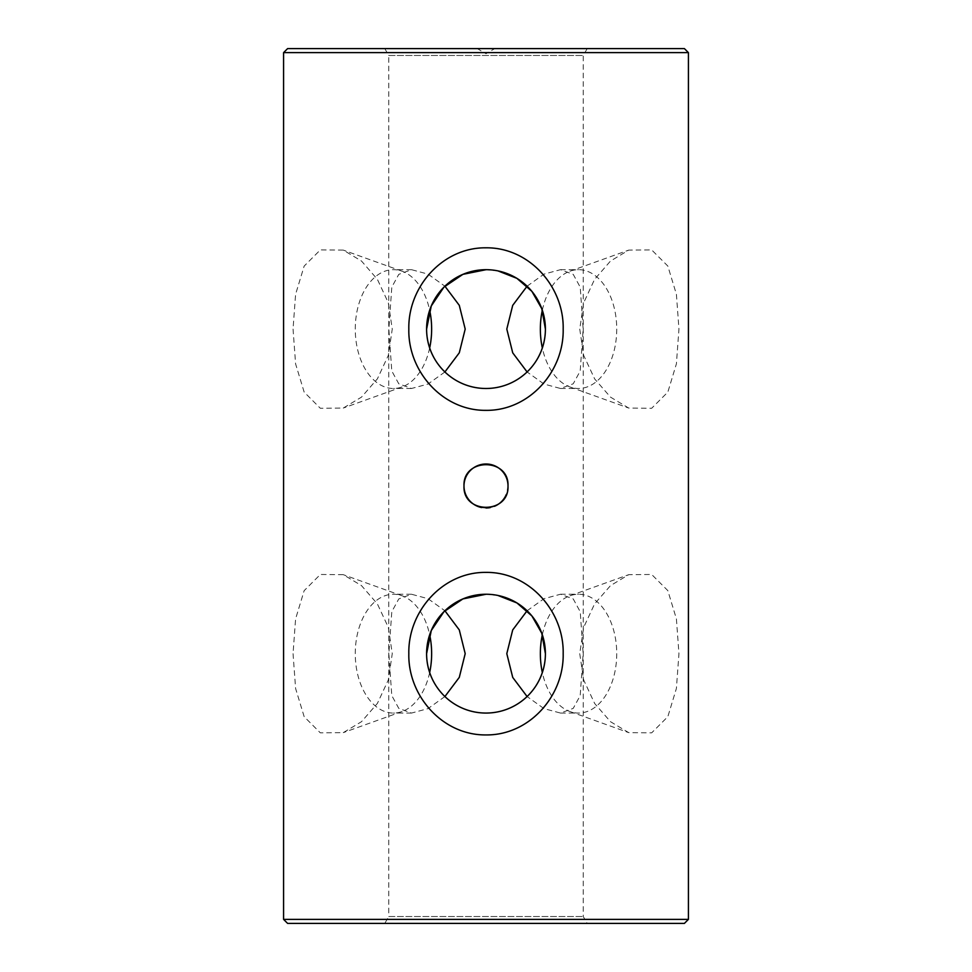 <?xml version="1.0" encoding="UTF-8"?>
<svg xmlns="http://www.w3.org/2000/svg" width="972" height="972" viewBox="0 0 972 972"><rect width="100%" height="100%" fill="white"/><g stroke="black" fill="none" stroke-linecap="round" stroke-linejoin="round"><path stroke-width="0.73" stroke-dasharray="4.86 3.65" d="M494.797 48.6L477.203 48.6L494.797 48.6L486 53.679L477.203 48.6M481.699 507.578A22.004 22.004 0 0 0 486.012 508.004M490.289 507.578A22.004 22.004 0 0 0 494.42 506.327M506.327 494.432A22.004 22.004 0 0 0 507.578 490.289M542.327 310.226A59.401 38.187 90 0 1 569.957 271.2A59.401 38.187 90 0 1 578.547 269.681A59.401 38.187 90 0 1 616.734 329.083A59.401 38.187 90 0 1 578.547 388.484A59.401 38.187 90 0 1 569.957 386.965A59.401 38.187 90 0 1 542.327 347.94M527.103 286.193L544.016 274.104L560.492 269.681L573.249 274.383L580.223 287.177L583.164 329.083L580.199 371.037L573.225 383.794L560.492 388.484L544.028 384.062L527.103 371.972M579.737 329.083L583.686 355.424L594.682 378.959L610.501 397.123L628.714 408.058L651.677 408.264L667.849 392.081L676.403 363.832L678.954 329.083L676.403 294.285L667.825 266.049L651.665 249.901L628.714 250.108L610.465 261.079L594.572 279.377L583.662 302.827L579.737 329.083M429.673 347.94A59.401 38.187 -90 0 1 402.043 386.965A59.401 38.187 -90 0 1 393.453 388.484A59.401 38.187 -90 0 1 355.266 329.083A59.401 38.187 -90 0 1 393.453 269.681A59.401 38.187 -90 0 1 402.043 271.2A59.401 38.187 -90 0 1 429.673 310.226M444.897 371.972L427.984 384.062L411.508 388.484L398.775 383.794L391.789 371.012L388.836 329.083L391.801 287.129L398.775 274.359L411.508 269.681L427.984 274.104L444.897 286.193M293.046 329.083L295.61 363.941L304.163 392.105L320.298 408.252L343.286 408.058L361.511 397.111L377.403 378.825L388.326 355.363L392.263 329.083L388.326 302.79L377.379 279.316L361.499 261.043L343.286 250.108L320.359 249.889L304.151 266.097L295.597 294.297L293.046 329.083M542.327 634.801A59.401 38.187 90 0 1 569.957 595.775A59.401 38.187 90 0 1 578.547 594.244A59.401 38.187 90 0 1 616.734 653.658A59.401 38.187 90 0 1 578.547 713.059A59.401 38.187 90 0 1 569.957 711.54A59.401 38.187 90 0 1 542.327 672.515M527.103 610.756L544.016 598.679L560.492 594.244L573.249 598.959L580.223 611.753L583.164 653.658L580.199 695.612L573.225 708.369L560.492 713.059L544.028 708.637L527.103 696.547M579.737 653.658L583.686 679.999L594.682 703.521L610.501 721.698L628.714 732.633L651.677 732.839L667.849 716.656L676.403 688.407L678.954 653.658L676.403 618.86L667.825 590.612L651.665 574.464L628.714 574.683L610.465 585.654L594.572 603.952L583.662 627.402L579.737 653.658M429.673 672.515A59.401 38.187 -90 0 1 402.043 711.54A59.401 38.187 -90 0 1 393.453 713.059A59.401 38.187 -90 0 1 355.266 653.658A59.401 38.187 -90 0 1 393.453 594.244A59.401 38.187 -90 0 1 402.043 595.775A59.401 38.187 -90 0 1 429.673 634.801M444.897 696.547L427.984 708.637L411.508 713.059L398.775 708.369L391.789 695.588L388.836 653.658L391.801 611.704L398.775 598.934L411.508 594.244L427.984 598.679L444.897 610.756M293.046 653.658L295.61 688.516L304.163 716.68L320.298 732.827L343.286 732.633L361.511 721.686L377.403 703.388L388.326 679.926L392.263 653.658L388.326 627.353L377.379 603.891L361.499 585.618L343.286 574.683L320.359 574.464L304.151 590.672L295.597 618.872L293.046 653.658M587.21 48.6L583.249 55.465L583.249 916.535L587.21 923.4L384.791 923.4L388.751 916.535L583.249 916.535L388.751 916.535L388.751 55.465L583.249 55.465L388.751 55.465L384.791 48.6L587.21 48.6L384.791 48.6M384.791 923.4L587.21 923.4M287.603 48.6L684.397 48.6M421.398 48.6L391.716 48.6M462.393 48.6L460.971 48.685L462.393 48.6M476.195 48.6L478.224 48.6M532.304 48.6L534.333 48.6M544.903 48.6L569.726 48.6M569.726 48.685L586.772 48.6M586.772 48.685L569.07 48.6M502.986 48.6L523.313 48.6M523.313 48.685L508.04 48.6M508.04 48.685L518.477 48.6M472.647 48.6L474.688 48.6M391.716 48.685L390.586 48.6M390.586 48.685L397.402 48.6M287.603 923.4L684.397 923.4M439.696 923.4L437.667 923.4M499.353 923.4L497.312 923.4M550.602 923.4L580.284 923.4M509.607 923.4L511.029 923.315L509.607 923.4M580.284 923.315L581.414 923.4M581.414 923.315L574.598 923.4M495.805 923.4L493.776 923.4M469.014 923.4L448.687 923.4M448.687 923.315L463.96 923.4M463.96 923.315L453.523 923.4M417.839 923.4L415.809 923.4M415.809 923.315L388.654 923.4M283.581 52.622L688.419 52.622M688.419 919.378L283.581 919.378M497.931 595.459L486.122 594.244M497.931 270.884L486.122 269.681M574.598 923.315L576.445 923.4M576.445 923.315L556.932 923.4M556.932 923.315L550.602 923.315M557.393 923.315L558.426 923.315L557.393 923.315M580.843 923.315L559.228 923.4L580.843 923.315M513.046 923.315L542.109 923.4L513.046 923.315M493.776 923.315L496.692 923.4M496.692 923.315L498.721 923.4M498.721 923.315L495.805 923.315M497.786 923.315L499.815 923.4M453.523 923.315L465.345 923.4M465.345 923.315L469.014 923.315M437.667 923.315L435.128 923.4M435.128 923.315L437.169 923.4M437.169 923.315L439.696 923.315M388.654 923.315L417.839 923.315M566.384 48.685L567.028 48.685L566.384 48.685M569.07 48.685L546.361 48.6M546.361 48.685L544.903 48.685M534.333 48.685L536.872 48.6M536.872 48.685L534.831 48.6M534.831 48.685L532.304 48.685M518.477 48.685L506.655 48.6M506.655 48.685L502.986 48.685M478.224 48.685L475.308 48.6M475.308 48.685L473.279 48.6M473.279 48.685L476.195 48.685M474.215 48.685L472.185 48.6M458.954 48.685L429.891 48.6L458.954 48.685M397.402 48.685L395.555 48.6M395.555 48.685L415.068 48.6M415.068 48.685L421.398 48.685M414.607 48.685L413.574 48.685L414.607 48.685M391.157 48.685L412.772 48.6L391.157 48.685M560.492 388.484L578.547 388.484M569.957 386.965L628.714 408.058M411.508 388.484L393.453 388.484M402.043 386.965L343.286 408.058M560.492 713.059L578.547 713.059M569.957 711.54L628.714 732.633M411.508 713.059L393.453 713.059M402.043 711.54L343.286 732.633M402.043 595.775L343.286 574.683M411.508 594.244L393.453 594.244M569.957 595.775L628.714 574.683M560.492 594.244L578.547 594.244M402.043 271.2L343.286 250.108M411.508 269.681L393.453 269.681M569.957 271.2L628.714 250.108M560.492 269.681L578.547 269.681"/><path stroke-width="1.46" d="M507.578 490.289A22.004 22.004 0 0 0 508.004 486C509.364 514.382 462.636 514.395 463.996 486A22.004 22.004 0 0 0 481.699 507.578M486.012 508.004A22.004 22.004 0 0 0 490.289 507.578M494.42 506.327A22.004 22.004 0 0 0 506.327 494.432M542.327 347.94A59.401 38.187 90 0 1 540.359 329.083A59.401 38.187 90 0 1 542.327 310.226M527.103 371.972L512.73 352.848L506.801 329.083L512.706 305.366L527.103 286.193M429.673 310.226A59.401 38.187 -90 0 1 431.641 329.083A59.401 38.187 -90 0 1 429.673 347.94M444.897 286.193L459.282 305.33L465.199 329.083L459.294 352.8L444.897 371.972M486.122 269.681L462.903 274.347L443.925 287.141L431.276 305.961L426.599 329.083A59.401 59.401 0 0 0 486 388.484A59.401 59.401 0 0 0 545.401 329.083L541.805 308.732L531.891 291.357L516.897 278.344L497.931 270.884M426.599 329.083C426.526 361.718 453.171 388.46 485.903 388.484C518.769 388.496 545.474 361.827 545.401 329.083A59.401 59.401 0 0 0 486 269.681A59.401 59.401 0 0 0 426.599 329.083M563.177 329.083C564.052 371.425 529.266 410.864 485.988 410.354C442.661 410.828 407.851 371.268 408.823 329.083C407.912 286.776 442.746 247.338 485.903 247.811C529.242 247.228 564.112 286.837 563.177 329.083M542.327 672.515A59.401 38.187 90 0 1 540.359 653.658A59.401 38.187 90 0 1 542.327 634.801M527.103 696.547L512.73 677.423L506.801 653.658L512.706 629.941L527.103 610.756M429.673 634.801A59.401 38.187 -90 0 1 431.641 653.658A59.401 38.187 -90 0 1 429.673 672.515M444.897 610.756L459.282 629.905L465.199 653.658L459.294 677.363L444.897 696.547M486.122 594.244L462.903 598.922L443.925 611.716L431.276 630.536L426.599 653.658A59.401 59.401 0 0 0 486 713.059A59.401 59.401 0 0 0 545.401 653.658L541.805 633.307L531.891 615.932L516.897 602.919L497.931 595.459M426.599 653.658C426.526 686.293 453.171 713.035 485.903 713.059C518.769 713.071 545.474 686.39 545.401 653.658A59.401 59.401 0 0 0 486 594.244A59.401 59.401 0 0 0 426.599 653.658M563.177 653.658C564.052 696.001 529.266 735.439 485.988 734.929C442.661 735.403 407.851 695.843 408.823 653.658C407.912 611.352 442.746 571.913 485.903 572.387C529.242 571.803 564.112 611.412 563.177 653.658M283.581 52.622L688.419 52.622L684.397 48.6L287.603 48.6L283.581 52.622L283.581 919.378L688.419 919.378L684.397 923.4L287.603 923.4L283.581 919.378M688.419 52.622L688.419 919.378M463.996 486C462.623 457.654 509.328 457.569 508.004 486A22.004 22.004 0 0 0 486 463.996A22.004 22.004 0 0 0 463.996 486"/></g></svg>
